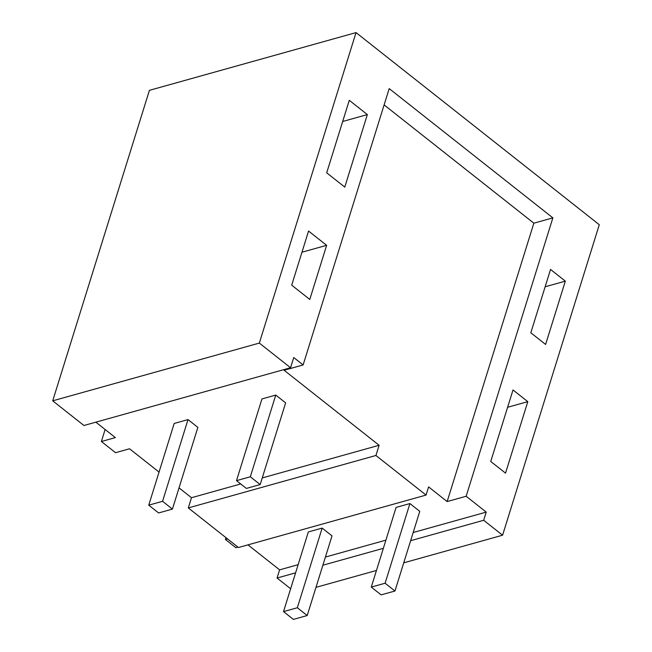 <?xml version="1.0" encoding="UTF-8"?>
<svg xmlns="http://www.w3.org/2000/svg" width="652" height="652" viewBox="0 0 652 652"><rect width="100%" height="100%" fill="white"/><g stroke="black" fill="none" stroke-linecap="round" stroke-linejoin="round"><path stroke-width="0.98" d="M486.229 512.105L466.156 496.253L552.863 217.866L389.195 88.607L303.123 364.949L293.734 357.532L290.556 367.744L259.325 343.082L52.714 400.825L149.414 90.343L356.033 32.6L599.286 224.72L502.586 535.211L483.678 520.28L486.229 512.105L413.181 532.521M356.033 32.6L259.325 343.082M367.353 114.589L344.769 187.108L326.693 172.829L349.276 100.31L367.353 114.589L342.683 121.484M326.636 245.323L308.559 231.044L291.697 285.168L309.781 299.447L326.636 245.323L301.966 252.218M505.528 473.14L527.802 401.648L513.002 389.969L490.736 461.461L505.528 473.14M565.333 281.134L545.61 344.452L530.818 332.773L550.541 269.447L565.333 281.134L545.145 286.774M52.714 400.825L83.937 425.495L290.556 367.744M466.156 496.253L447.15 501.567L428.6 486.914L426.049 495.08L375.919 455.487L379.105 445.275L262.251 477.94M240.702 483.955L191.492 497.712L188.314 507.924L238.445 547.517L426.049 495.08M379.105 445.275L284.117 370.263L303.123 364.949M95.844 422.17L115.38 437.598L101.386 441.51L115.543 452.692L129.536 448.78L159.047 472.089M179.031 487.867L191.492 497.712M552.863 217.866L533.858 223.18L384.118 104.907M447.15 501.567L533.858 223.18M385.902 540.149L325.421 557.053M298.143 564.673L279.61 569.856L247.964 544.86M290.645 588.748L277.067 578.022L295.592 572.847M322.879 565.219L383.352 548.316M410.638 540.695L483.678 520.28M277.067 578.022L279.61 569.856M502.586 535.211L403.735 562.831M376.457 570.459L315.984 587.362M527.802 401.648L507.606 407.288M375.919 455.487L188.314 507.924M105.127 429.505L101.386 441.51M237.939 547.118L235.853 547.704L225.429 539.473L227.515 538.886M225.983 537.68L225.429 539.473M371.281 587.085L381.143 594.877L394.965 591.014L419.774 511.347L409.912 503.556L396.09 507.419L371.281 587.085L385.104 583.222L409.912 503.556M394.965 591.014L385.104 583.222M283.522 611.609L293.384 619.4L307.206 615.537L332.015 535.871L322.153 528.087L308.331 531.951L283.522 611.609L297.345 607.745L322.153 528.087M307.206 615.537L297.345 607.745M236.505 480.638L246.366 488.429L260.181 484.566L285.633 402.854L275.772 395.071L261.949 398.934L236.505 480.638L250.319 476.775L275.772 395.071M260.181 484.566L250.319 476.775M148.746 505.161L158.607 512.953L172.421 509.09L197.874 427.386L188.012 419.595L174.19 423.458L148.746 505.161L162.56 501.298L188.012 419.595M172.421 509.09L162.56 501.298"/></g></svg>
